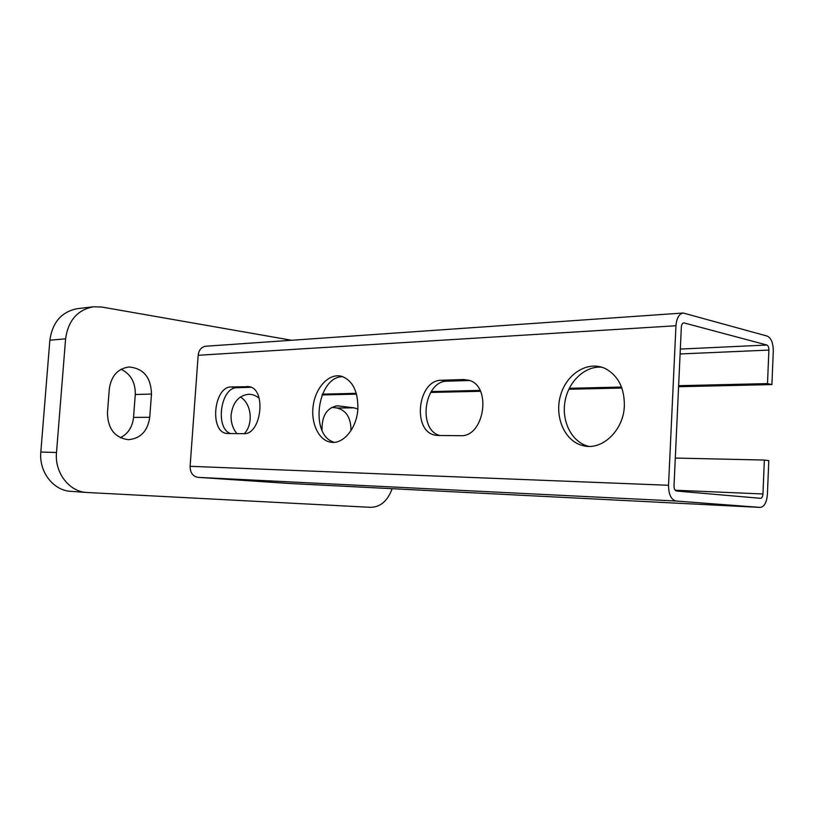 <?xml version="1.0" encoding="UTF-8"?>
<svg xmlns="http://www.w3.org/2000/svg" width="814" height="814" viewBox="0 0 814 814"><rect width="100%" height="100%" fill="white"/><g stroke="black" fill="none" stroke-linecap="round" stroke-linejoin="round"><path stroke-width="1.22" d="M601.882 367.226C584.951 365.598 568.233 381.603 564.957 401.75C561.477 421.866 572.028 442.348 588.522 446.306L588.776 446.367M624.369 405.718C623.707 430.606 601.79 451.068 582.885 445.614C564.621 441.28 554.12 416.737 560.622 395.116C566.768 373.361 588.471 360.134 605.667 368.752C618.243 375.814 624.48 388.136 624.369 405.718M438.217 435.48L435.561 435.215C411.823 431.908 417.47 379.731 441.483 380.25L463.665 379.538L468.945 380.28C492.185 386.121 484.238 437.545 460.409 435.683L438.217 435.48M463.665 379.538L469.413 380.494L447.242 381.186C424.186 380.626 417.419 429.924 439.784 435.49M342.826 376.679C316.972 376.241 309.3 436.233 334.432 442.297M357.875 408.75C356.97 428.062 343.305 444.597 330.81 442.195C318.488 440.466 310.368 422.497 313.359 404.599C316.158 386.66 329.405 373.005 341.504 376.272C352.615 380.413 358.079 391.239 357.875 408.75M227.91 433.526L226.78 433.445C209.3 432.081 213.675 386.447 231.207 386.965L249.125 386.66C266.748 389 261.365 435.175 243.64 433.669L227.91 433.526M251.068 387.291L236.935 387.729C220.513 387.149 214.815 428.897 230.677 433.557M678.642 385.704L767.51 383.598L771.916 384.574L773.28 351.221C773.229 343.06 771.214 338.014 767.236 336.09L683.19 313.014C679.039 313.858 676.627 318.101 675.946 325.753L668.538 485.286C668.63 494.495 671.133 499.735 676.058 501.017L760.235 507.407C764.305 506.807 766.696 502.462 767.409 494.373L768.792 460.622L764.356 460.042L762.952 493.966C762.718 496.662 761.924 498.107 760.571 498.31L676.515 491.025C674.887 490.588 674.053 488.838 674.023 485.795L681.338 327.157C681.562 324.603 682.376 323.189 683.77 322.914L683.292 323.026M767.51 383.598L768.894 350.081C768.874 347.334 768.192 345.655 766.869 345.024L684.238 322.965M322.405 394.139L356.288 393.345M431.186 391.565L480.016 390.405M569.291 388.298L621.509 387.057M322.069 394.943L356.512 394.149M430.637 392.44L480.453 391.29M568.833 389.255L621.865 388.034M678.591 386.721L771.916 384.574M288.828 483.445L197.944 477.35C192.796 476.373 190.181 472.69 190.11 466.3L198.168 355.28C198.881 349.939 201.434 346.917 205.81 346.225L683.19 313.014M764.356 460.042L675.305 458.058M244.332 433.648C253.703 423.941 251.516 403.378 240.364 397.018M236.945 433.608C232.682 428.5 230.738 422.232 231.115 414.825C232.855 402.37 238.675 395.512 248.575 394.271C252.462 394.22 255.993 395.573 259.178 398.311M120.34 437.728C128.093 433.76 132.499 426.984 133.547 417.379L135.277 394.505C135.531 382.529 130.81 374.114 121.103 369.261M149.745 417.297C147.69 431.125 140.557 438.593 128.358 439.692C114.794 437.749 107.814 428.795 107.448 412.82L109.3 388.929C111.223 375.875 117.806 368.559 129.039 366.982C143.518 368.355 151.007 377.381 151.485 394.057L149.745 417.297L133.547 417.379M322.029 430.291C321.733 415.842 326.862 407.682 337.413 405.799L353.937 407.824L357.855 409.066M350.966 430.667C351.048 418.081 346.469 410.531 337.24 408.028L331.725 407.326M392.134 488.695C387.668 500.885 380.484 507.091 370.614 507.336L86.762 492.47C69.241 491.737 54.507 472.741 56.502 452.513L65.598 338.807C68.234 320.472 77.503 309.798 93.417 306.786L101.77 307.031L291.595 340.262M93.417 306.786L77.523 308.648C61.701 311.63 52.483 322.141 49.858 340.191L40.822 452.035C38.838 471.917 53.47 490.618 70.889 491.351L86.762 492.47M441.483 380.25L447.242 381.186M231.207 386.965L236.935 387.729M246.927 386.467L249.959 386.874M768.894 350.081L680.107 353.968M680.331 349.084L766.869 345.024M288.644 483.435L760.144 507.407M675.172 490.221L762.952 493.966M676.058 501.017L197.944 477.35M190.11 466.3L668.538 485.286M675.946 325.753L198.168 355.28M135.277 394.505L151.485 394.057M335.744 405.942L339.092 405.891M337.24 408.028L353.937 407.824M40.822 452.035L56.502 452.513M49.858 340.191L65.598 338.807M582.885 445.614L588.522 446.306M435.561 435.215L437.749 435.47M330.81 442.195L332.193 442.338M226.78 433.445L227.452 433.506M288.736 483.445L760.235 507.407"/></g></svg>
